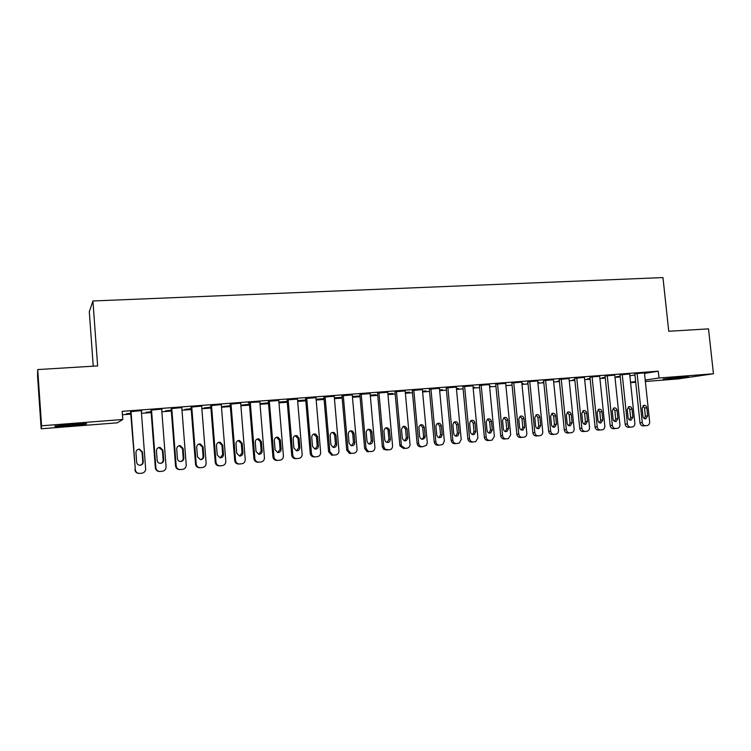 <?xml version="1.0" encoding="UTF-8"?>
<svg xmlns="http://www.w3.org/2000/svg" width="751" height="751" viewBox="0 0 751 751"><rect width="100%" height="100%" fill="white"/><g stroke="black" fill="none" stroke-linecap="round" stroke-linejoin="round"><path stroke-width="1.13" d="M71.279 424.381C83.539 423.498 88.496 423.386 86.14 424.024L70.284 425.695C58.015 426.577 53.021 426.699 55.292 426.052L71.279 424.381M683.213 376.852L688.611 376.767L668.606 379.002L663.133 379.077L683.213 376.852M122.451 414.749L130.758 414.12M141.488 413.303L151.176 412.571M161.859 411.755L171.341 411.041M181.986 410.224L191.252 409.52M201.859 408.722L210.928 408.028M221.489 407.23L230.36 406.554M240.883 405.756L249.557 405.099M260.043 404.301L268.52 403.653M278.978 402.865L287.267 402.236M297.678 401.438L305.788 400.827M316.162 400.039L324.094 399.438M334.43 398.65L342.184 398.058M352.482 397.279L360.058 396.706M370.318 395.927L377.734 395.364M387.957 394.585L395.195 394.031M405.39 393.261L412.468 392.726M422.616 391.947L429.544 391.421M439.654 390.661L446.423 390.144M456.495 389.375L463.104 388.877M473.149 388.117L479.607 387.619M489.614 386.859L495.932 386.38M505.902 385.629L512.069 385.16M522.001 384.399L528.028 383.939M537.923 383.188L543.818 382.747M553.675 381.996L559.439 381.555M569.258 380.813L574.881 380.381M584.672 379.64L590.164 379.227M599.918 378.485L605.278 378.072M614.994 377.34L620.232 376.936M117.287 422.822L41.174 428.783L41.577 425.789L122.807 419.499L117.287 422.822M41.577 425.789L37.71 369.567L37.55 376.157L41.174 428.783M93.237 366.197L89.303 311.759L92.927 300.973L662.964 277.579L668.747 331.275L708.503 328.863L713.45 373.782L677.993 378.926L645.362 381.48M635.712 382.24L630.596 382.644M151.129 411.942L146.06 412.327L151.111 411.726M162.094 409.06L150.989 410.13M191.205 408.91L184.849 409.389L191.186 408.685M201.897 406.066L191.064 407.117M230.304 405.944L222.728 406.516L230.294 405.728M240.733 403.146L230.163 404.179M268.473 403.052L259.996 403.691M259.996 403.634L268.454 402.836M278.781 400.499L268.332 401.306M305.741 400.227L297.631 400.846M305.723 400.02L297.612 400.63M315.964 397.673L305.591 398.499M341.667 397.504L334.383 398.058M342.109 397.27L334.364 397.852M352.275 394.923L341.977 395.768M375.969 394.707L370.252 395.139M375.988 394.904L370.271 395.336M387.741 392.238L377.528 393.092M409.52 392.163L405.315 392.482M409.539 392.369L405.333 392.679M422.4 389.619L412.261 390.482M442.339 389.675L439.579 389.891M442.358 389.882L439.598 390.088M456.279 387.065L446.216 387.929M474.454 387.244L473.074 387.356M474.472 387.441L473.092 387.554M489.389 384.568L479.401 385.432M521.776 382.128L511.863 382.991M537.857 382.522L538.561 382.4L537.857 382.447M527.981 383.395L527.502 383.423L527.972 383.339M553.449 379.734L543.602 380.607M559.382 381.01L557.815 381.132L559.364 380.86M584.438 377.406L574.665 378.269M590.108 378.682L587.498 378.88L590.089 378.495M614.769 375.115L605.062 375.979M620.176 376.411L616.571 376.683L620.157 376.223M644.452 372.881L634.811 373.745M629.873 375.791L634.942 374.974M644.508 373.425L658.261 371.191L122.197 411.351L122.807 419.499M629.685 373.998L620.016 374.862M605.222 377.537L602.105 377.772L605.203 377.349M599.683 376.251L589.948 377.124M574.825 379.846L572.731 379.997L574.806 379.649M569.033 378.56L559.223 379.433M543.762 382.193L542.738 382.278L543.752 382.09M537.697 380.926L527.822 381.79M521.945 383.789L523.212 383.554L521.926 383.658M505.676 383.339L495.716 384.202M490.253 386.052L489.539 386.108M490.272 386.249L489.558 386.305M472.933 385.807L462.898 386.671M458.485 388.455L456.42 388.614M458.504 388.652L456.439 388.811M439.438 388.333L429.337 389.196M426.024 390.914L422.55 391.177M426.042 391.111L422.569 391.374M405.174 390.924L394.998 391.778M392.839 393.43L387.882 393.796M392.857 393.627L387.901 394.003M370.112 393.571L359.86 394.425M358.903 395.993L359.992 395.946M358.922 396.199L352.426 396.688M359.992 395.908L352.407 396.481M334.223 396.284L323.897 397.129M324.038 398.847L316.115 399.438M324.019 398.631L316.096 399.232M297.48 399.072L287.07 399.898M287.22 401.635L278.931 402.264M278.912 402.048L287.201 401.419M259.855 401.935L249.323 402.508L253.932 458.692L254.871 458.636C255.218 460.738 256.429 461.921 258.522 462.175L260.944 461.978C263.235 461.527 264.408 460.11 264.446 457.744L259.837 401.719M249.36 402.733L248.412 402.808L249.323 402.508M249.51 404.489L241.343 405.108L249.492 404.273M221.432 404.601L210.731 405.634M210.871 407.417L203.906 407.943L210.862 407.202M182.118 407.558L171.153 408.61M171.294 410.412L165.567 410.844L171.275 410.196M141.817 410.581L130.58 411.67M141.836 410.816L141.301 410.863M130.712 413.491L126.309 413.82L130.693 413.266M658.261 371.191L658.993 377.997L713.45 373.782M37.71 369.567L97.639 365.925L92.927 300.973M630.558 382.297L635.637 381.527M645.212 380.081L658.993 377.997M644.442 372.825L649.643 421.912C649.699 423.874 648.902 425.085 647.268 425.554L645.578 425.723C643.767 425.686 642.668 424.644 642.265 422.597L637.083 373.369M634.811 373.679L639.974 422.785L642.265 422.597M647.672 415.923L645.832 418.823C644.283 418.936 643.316 418.11 642.95 416.354L642.096 408.206L643.814 405.343C645.419 405.155 646.414 405.972 646.808 407.784L647.672 415.923L645.362 416.138L644.405 418.617M643.016 405.756L644.508 408.028L645.362 416.138M645.578 425.723L643.278 425.901C641.476 425.864 640.368 424.822 639.974 422.785M629.676 373.932L634.858 423.282C634.914 425.244 634.116 426.465 632.473 426.943L630.756 427.122C628.925 427.084 627.808 426.033 627.414 423.977L622.241 374.486M620.007 374.796L625.161 424.165L627.414 423.977M632.877 417.265L631.028 420.175C629.46 420.307 628.484 419.48 628.108 417.706L627.254 409.502L628.972 406.638C630.605 406.432 631.619 407.249 632.023 409.088L632.877 417.265L630.615 417.481L629.61 419.987M628.221 407.023L629.76 409.323L630.615 417.481M630.756 427.122L628.493 427.291C626.672 427.253 625.564 426.211 625.161 424.165M614.759 375.049L619.922 424.672C619.979 426.643 619.171 427.863 617.519 428.352L615.764 428.53C613.914 428.502 612.788 427.441 612.394 425.376L607.24 375.613M605.053 375.913L610.188 425.554L612.394 425.376M617.932 418.626L616.073 421.546C614.478 421.686 613.483 420.86 613.107 419.067L612.253 410.825L613.971 407.943C615.632 407.718 616.665 408.535 617.069 410.403L617.932 418.626L615.707 418.833L614.656 421.386M613.267 408.3L614.862 410.637L615.707 418.833M615.764 428.53L613.548 428.699C611.708 428.661 610.591 427.619 610.188 425.554M599.673 376.185L604.827 426.08C604.874 428.042 604.076 429.272 602.405 429.779L600.612 429.957C598.744 429.929 597.608 428.868 597.214 426.793L592.079 376.758M589.939 377.049L595.055 426.962L597.214 426.793M602.818 419.997L600.96 422.935C599.336 423.085 598.331 422.259 597.946 420.438L597.092 412.158L598.8 409.267C600.49 409.013 601.542 409.83 601.964 411.726L602.818 419.997L600.64 420.194L599.542 422.785M598.153 409.595L599.796 411.961L600.64 420.194M600.612 429.957L598.453 430.126C596.585 430.088 595.459 429.037 595.055 426.962M584.438 377.331L589.563 427.497C589.61 429.459 588.803 430.699 587.141 431.215L585.301 431.403C583.414 431.374 582.269 430.304 581.865 428.22L576.749 377.903M574.656 378.194L579.753 428.389L581.865 428.22M587.545 421.386L585.686 424.334C584.034 424.503 583.011 423.677 582.616 421.837L581.772 413.501L583.452 410.609C585.179 410.318 586.259 411.144 586.691 413.069L587.545 421.386L585.414 421.583L584.269 424.212M582.87 410.9L584.569 413.294L585.414 421.583M585.301 431.403L583.18 431.562C581.302 431.525 580.157 430.473 579.753 428.389M569.023 378.485L574.13 428.934C574.186 430.896 573.379 432.135 571.708 432.67L569.821 432.867C567.916 432.829 566.752 431.759 566.348 429.656L561.25 379.067M559.213 379.349L564.292 429.825L566.348 429.656M572.102 422.785L570.253 425.742C568.563 425.939 567.521 425.104 567.118 423.235L566.273 414.862L567.934 411.97C569.699 411.642 570.807 412.459 571.248 414.421L572.102 422.785L570.018 422.982L568.826 425.639M567.427 412.224L569.183 414.646L570.018 422.982M569.821 432.867L567.747 433.017C565.841 432.98 564.696 431.919 564.292 429.825M553.44 379.659L558.528 430.389C558.584 432.332 557.777 433.58 556.115 434.134L554.172 434.341C552.238 434.303 551.074 433.233 550.671 431.121L545.592 380.25M543.602 380.522L548.652 431.281L550.671 431.121M556.482 424.202L554.66 427.169C552.933 427.394 551.863 426.559 551.45 424.662L550.614 416.232L552.238 413.35C554.041 412.975 555.177 413.792 555.646 415.791L556.482 424.202L554.454 424.39L553.205 427.094M551.807 413.566L553.618 416.016L554.454 424.39M554.172 434.341L552.145 434.491C550.22 434.454 549.056 433.383 548.652 431.281M537.697 380.841L542.757 431.853C542.813 433.787 542.015 435.045 540.354 435.608L538.345 435.833C536.392 435.796 535.21 434.716 534.806 432.595L529.755 381.433M527.812 381.705L532.853 432.745L534.806 432.595M540.701 425.639L538.899 428.605C537.134 428.868 536.036 428.032 535.613 426.099L534.778 417.631L536.345 414.759C538.204 414.317 539.378 415.125 539.866 417.18L540.701 425.639L538.72 425.817L537.425 428.558M536.026 414.918L537.885 417.396L538.72 425.817M538.345 435.833L536.374 435.974C534.43 435.946 533.257 434.867 532.853 432.745M521.767 382.034L526.817 433.336C526.864 435.251 526.075 436.509 524.433 437.101L522.339 437.335C520.368 437.307 519.176 436.228 518.772 434.087L513.74 382.644M511.853 382.907L516.866 434.238L518.772 434.087M524.742 427.084L522.978 430.051C521.166 430.37 520.039 429.534 519.598 427.554L518.763 419.03L520.265 416.185C522.18 415.669 523.391 416.467 523.907 418.579L524.742 427.084L522.818 427.263L521.457 430.041M520.058 416.289L521.983 418.795L522.818 427.263M522.208 437.345L520.424 437.476C518.453 437.448 517.27 436.369 516.866 434.238M505.667 383.245L510.689 434.838L508.352 438.603L506.165 438.866C504.165 438.837 502.963 437.739 502.56 435.589L497.547 383.855M495.716 384.108L500.701 435.74L502.56 435.589M508.605 428.549L506.897 431.506C505.038 431.881 503.874 431.065 503.405 429.028L502.569 420.457L503.977 417.65C505.949 417.021 507.216 417.8 507.77 419.997L508.605 428.549L506.728 428.727L505.32 431.534M503.921 417.678L505.902 420.203L506.728 428.727M506.024 438.875L504.297 438.997C502.306 438.969 501.114 437.88 500.701 435.74M489.38 384.465L494.383 436.35L492.13 440.105L489.802 440.405C487.784 440.377 486.573 439.279 486.16 437.12L481.175 385.085M479.391 385.338L484.367 437.26L486.16 437.12M492.28 430.032L490.675 432.951C488.741 433.43 487.53 432.623 487.023 430.511L486.197 421.893L487.474 419.161C489.521 418.373 490.844 419.133 491.454 421.433L492.28 430.032L490.469 430.201L488.995 433.045M487.596 419.086L489.643 421.63L490.469 430.201M489.652 440.415L487.99 440.537C485.981 440.508 484.77 439.41 484.367 437.26M472.923 385.704L477.889 437.889L475.768 441.607L473.252 441.964C471.215 441.935 469.985 440.837 469.582 438.659L464.616 386.333M462.888 386.568L467.835 438.8L469.582 438.659M475.777 431.534L474.313 434.397C472.295 435.017 471.018 434.228 470.464 432.013L469.638 423.348L470.717 420.738C472.848 419.734 474.256 420.447 474.961 422.879L475.777 431.534L474.022 431.694L472.492 434.576M471.093 420.504L473.196 423.076L474.022 431.694M473.102 441.973L471.497 442.086C469.469 442.057 468.248 440.959 467.835 438.8M456.27 386.962L461.217 439.438L459.312 443.071L456.514 443.541C454.458 443.512 453.219 442.405 452.806 440.217L447.868 387.591M446.197 387.826L451.126 440.349L452.806 440.217M459.086 433.045L457.847 435.787C455.735 436.65 454.355 435.899 453.707 433.534L452.891 424.822L453.698 422.456C455.904 421.086 457.434 421.715 458.27 424.343L459.086 433.045L457.387 433.205L455.801 436.124M454.402 421.94L456.57 424.54L457.387 433.205M456.355 443.55L454.824 443.663C452.769 443.634 451.529 442.527 451.126 440.349M439.429 388.22L444.348 441.006L442.846 444.404L439.588 445.136C437.504 445.108 436.256 444.001 435.843 441.795L430.933 388.858M429.319 389.084L434.219 441.926L435.843 441.795M442.208 434.576L441.335 437.026C439.11 438.34 437.589 437.683 436.763 435.073L435.955 426.305L436.397 424.409C438.631 422.438 440.293 422.907 441.391 425.826L442.208 434.576L440.565 434.735L438.913 437.683M437.514 423.395L439.748 426.014L440.565 434.735M439.419 445.146L437.955 445.249C435.871 445.221 434.632 444.113 434.219 441.926M422.391 389.506L427.291 442.592L426.54 445.268L422.466 446.751C420.363 446.723 419.096 445.606 418.683 443.4L413.801 390.144M412.252 390.36L417.124 443.512L418.683 443.4M425.132 436.134L424.803 437.833C422.569 440.077 420.851 439.673 419.631 436.631L418.889 426.812C420.926 423.836 422.738 424.005 424.324 427.328L425.132 436.134L423.545 436.275L423.217 437.974L421.837 439.26M420.438 424.859L422.738 427.507L423.545 436.275M422.287 446.761L420.889 446.854C418.786 446.836 417.528 445.719 417.124 443.512M405.165 390.802L410.046 444.714C409.811 446.714 408.76 447.887 406.892 448.225L405.146 448.385L401.522 445.934L401.325 445.014L396.472 391.449M394.979 391.656L399.823 445.118L401.325 445.014M407.859 437.702L407.868 437.852C406.498 441.532 404.658 441.795 402.358 438.622L401.485 429.337C403.005 425.376 404.855 425.216 407.051 428.84L407.859 437.702L406.338 437.842L404.564 440.865M403.165 426.352L405.531 429.018L406.338 437.842M404.958 448.394L403.634 448.478L400.02 446.038L399.823 445.118M387.732 392.106L392.576 445.822C392.566 448.094 391.506 449.445 389.394 449.868L385.188 449.314L383.77 446.648L378.945 392.764M377.518 392.961L382.325 446.751L383.77 446.648M390.389 439.288C389.797 442.442 388.173 443.203 385.516 441.579L384.756 439.795L383.958 430.877C384.869 427.357 386.634 426.812 389.262 429.234L390.389 439.288L388.924 439.419L387.084 442.48M385.685 427.854L387.798 429.412L388.126 430.548L388.924 439.419M387.422 450.046L383.752 449.408L382.325 446.751M370.102 393.43L374.909 447.465C374.899 449.755 373.82 451.107 371.679 451.539L368.281 451.473L366 448.3L361.203 394.097M359.842 394.275L364.629 448.394L366 448.3M372.712 440.893C372.383 443.616 370.966 444.573 368.459 443.757L367.014 441.41L366.216 432.435C366.77 429.347 368.365 428.539 371.032 430.023L371.914 431.928L372.712 440.893L371.313 441.015L369.408 444.113M368.009 429.384L369.642 430.192L370.525 432.097L371.313 441.015M368.516 451.792L366.901 451.558L364.629 448.394M352.257 394.773L357.035 449.126C357.025 451.426 355.936 452.797 353.768 453.228L350.783 453.304L348.023 449.971L343.263 395.448M341.968 395.617L346.718 450.065L348.023 449.971M354.829 442.517C354.613 445.005 353.317 446.038 350.952 445.606L349.055 443.034L348.267 434.003C348.642 431.205 350.107 430.267 352.679 431.205L354.031 433.496L354.829 442.517L353.496 442.639L351.515 445.765M350.126 430.924L351.355 431.374L352.707 433.665L353.496 442.639M350.642 453.473L349.468 453.388L346.718 450.065M334.214 396.124L338.954 450.816C338.936 453.125 337.837 454.496 335.641 454.937L332.89 455.078L329.839 451.661L325.108 396.81M323.878 396.96L328.6 451.745L329.839 451.661M336.73 444.16C336.57 446.516 335.35 447.587 333.078 447.361L330.891 444.686L330.111 435.599C330.384 432.98 331.754 431.975 334.233 432.585L335.941 435.092L336.73 444.16L335.472 444.273L333.416 447.436M332.017 432.492L332.984 432.754L334.683 435.242L335.472 444.273M332.571 455.181L331.642 455.144L328.6 451.745M315.946 397.504L320.658 452.515C320.639 454.843 319.513 456.223 317.298 456.664L314.697 456.833C312.82 456.467 311.731 455.313 311.43 453.369L306.737 398.19M305.573 398.321L310.266 453.454L311.43 453.369M318.415 445.822C318.283 448.094 317.11 449.192 314.894 449.089L312.51 446.357L311.731 437.213C311.956 434.716 313.261 433.674 315.664 434.078L317.635 436.697L318.415 445.822L317.222 445.934L315.101 449.126M313.702 434.069L316.453 436.847L317.222 445.934M314.275 456.908L313.514 456.899C311.646 456.533 310.567 455.388 310.266 453.454M297.462 398.884L302.146 454.233C302.118 456.58 300.982 457.969 298.738 458.42L296.223 458.598C294.261 458.279 293.125 457.115 292.806 455.106L288.14 399.588M287.051 399.701L291.707 455.181L292.806 455.106M299.884 447.502C299.771 449.727 298.626 450.835 296.448 450.816L293.913 448.047L293.134 438.847C293.322 436.434 294.589 435.364 296.936 435.627L299.114 438.321L299.884 447.502L298.767 447.605L296.57 450.835M295.171 435.674L297.997 438.471L298.767 447.605M295.763 458.645L295.115 458.654C293.162 458.335 292.026 457.181 291.707 455.181M278.762 400.292L283.409 455.979C283.371 458.335 282.226 459.734 279.954 460.185L277.495 460.372C275.467 460.091 274.284 458.917 273.955 456.861L269.327 401.006M268.314 401.09L272.932 456.927L273.955 456.861M281.137 449.201C281.024 451.398 279.898 452.515 277.748 452.553L275.082 449.755L274.312 440.499C274.481 438.143 275.72 437.054 278.03 437.223L280.367 439.973L281.137 449.201L280.085 449.305L277.814 452.562M276.406 437.298L279.316 440.105L280.085 449.305M277.025 460.419L276.462 460.429C274.434 460.147 273.261 458.983 272.932 456.927M250.28 402.433L254.871 458.636M262.155 450.929C262.052 453.097 260.935 454.224 258.795 454.308L256.025 451.482L255.265 442.17C255.415 439.861 256.635 438.753 258.917 438.856L261.386 441.635L262.155 450.929L261.179 451.022L258.832 454.308M257.415 438.941L260.419 441.766L261.179 451.022M258.062 462.203L257.565 462.212C255.481 461.968 254.27 460.785 253.932 458.692M240.677 403.156L245.248 459.528C245.201 461.912 244.019 463.339 241.691 463.789L239.306 463.987C237.156 463.761 235.908 462.578 235.561 460.429L231.008 403.878M230.144 403.944L234.697 460.485L235.561 460.429M242.939 452.675C242.845 454.824 241.728 455.96 239.597 456.082L236.743 453.238L235.983 443.869C236.124 441.588 237.335 440.462 239.597 440.508L242.179 443.325L242.939 452.675L242.047 452.759L239.616 456.082M238.189 440.602L241.287 443.447L242.047 452.759M238.874 464.015L238.424 464.024C236.283 463.799 235.044 462.616 234.697 460.485M221.282 404.611L225.816 461.339C225.769 463.733 224.568 465.169 222.212 465.629L219.836 465.827C217.64 465.62 216.372 464.428 216.006 462.25L211.5 405.343M210.712 405.409L215.227 462.287L216.006 462.25M223.488 454.439C223.394 456.58 222.287 457.725 220.146 457.875L217.217 455.003L216.466 445.578C216.598 443.325 217.799 442.189 220.052 442.189L222.737 445.033L223.488 454.439L222.671 454.515L220.156 457.875M218.729 442.292L221.93 445.146L222.671 454.515M219.395 465.845L219.029 465.855C216.851 465.648 215.584 464.456 215.227 462.287M201.653 406.084L206.14 463.17C206.093 465.582 204.873 467.019 202.488 467.488L200.123 467.695C197.879 467.498 196.584 466.296 196.218 464.09L191.749 406.835M191.045 406.882L195.513 464.127L196.218 464.09M203.803 456.223C203.709 458.354 202.592 459.509 200.461 459.687L197.447 456.805L196.706 447.314C196.837 445.071 198.029 443.935 200.282 443.888L203.061 446.761L203.803 456.223L203.07 456.298C203.052 458.072 202.188 459.199 200.461 459.687M199.015 444.001L202.329 446.873L203.07 456.298M199.635 467.704L199.4 467.713C197.175 467.516 195.88 466.324 195.513 464.127M181.78 407.577L186.229 465.019C186.173 467.451 184.943 468.896 182.521 469.366L180.156 469.582C177.874 469.394 176.551 468.192 176.175 465.949L171.754 408.337M171.134 408.384L175.556 465.977L176.175 465.949M183.873 458.035C183.779 460.166 182.662 461.33 180.512 461.518C178.747 461.33 177.724 460.363 177.443 458.617L176.71 449.07C176.832 446.845 178.025 445.69 180.278 445.615L183.131 448.507L183.873 458.035L183.216 458.101C183.197 459.912 182.305 461.048 180.522 461.518M179.057 445.728L182.484 448.61L183.216 458.101M180.156 469.582L179.517 469.591C177.245 469.413 175.922 468.211 175.556 465.977M161.662 409.088L166.065 466.897C166.009 469.337 164.751 470.802 162.31 471.271L159.935 471.487C157.616 471.318 156.264 470.107 155.889 467.845L151.505 409.858M150.97 409.896L155.354 467.864L155.889 467.845M163.69 459.865C163.596 461.996 162.469 463.17 160.31 463.376C158.508 463.198 157.466 462.222 157.175 460.457L156.452 450.853C156.574 448.629 157.766 447.465 160.029 447.371L162.958 450.281L163.69 459.865L163.127 459.922C163.098 461.771 162.169 462.926 160.329 463.376M158.827 447.493L162.394 450.375L163.127 459.922M159.935 471.487L159.381 471.487C157.072 471.318 155.729 470.117 155.354 467.864M141.282 410.619L145.647 468.793C145.581 471.252 144.314 472.726 141.836 473.205L139.461 473.421C137.095 473.261 135.724 472.041 135.34 469.75L131.003 411.398M130.561 411.426L135.34 469.75M143.253 461.724C143.159 463.855 142.033 465.029 139.855 465.254C138.015 465.085 136.954 464.109 136.663 462.325L135.94 452.656C136.062 450.431 137.264 449.267 139.526 449.145L142.53 452.074L143.253 461.724L142.774 461.771C142.737 463.658 141.77 464.822 139.883 465.254M138.325 449.276L139.066 449.248L142.052 452.168L142.774 461.771M139.198 473.412L138.991 473.412C136.644 473.252 135.274 472.041 134.898 469.76M646.808 407.784L644.508 408.028M632.023 409.088L629.76 409.323M617.069 410.403L614.862 410.637M601.964 411.726L599.796 411.961M586.691 413.069L584.569 413.294M571.248 414.421L569.183 414.646M555.646 415.791L553.618 416.016M539.866 417.18L537.885 417.396M523.907 418.579L521.983 418.795M507.77 419.997L505.902 420.203M491.454 421.433L489.643 421.63M474.961 422.879L473.196 423.076M458.27 424.343L456.57 424.54M441.391 425.826L439.748 426.014M424.324 427.328L422.738 427.507M407.051 428.84L405.531 429.018M389.591 430.379L388.126 430.548M371.914 431.928L370.525 432.097M354.031 433.496L352.707 433.665M335.941 435.092L334.683 435.242M317.635 436.697L316.453 436.847M299.114 438.321L297.997 438.471M280.367 439.973L279.316 440.105M261.386 441.635L260.419 441.766M242.179 443.325L241.287 443.447M222.737 445.033L221.93 445.146M203.061 446.761L202.329 446.873M183.131 448.507L182.484 448.61M162.958 450.281L162.394 450.375M142.53 452.074L142.052 452.168M645.832 418.823L645.353 418.861M631.028 420.175L630.511 420.222M616.073 421.546L615.51 421.602M600.96 422.935L600.349 422.982M585.686 424.334L585.01 424.39M570.253 425.742L569.502 425.808M554.66 427.169L553.816 427.235M538.899 428.605L537.951 428.68M522.978 430.051L521.889 430.145M506.897 431.506L505.62 431.609M490.675 432.951L489.145 433.092M474.313 434.397L472.548 434.547M457.847 435.787L456.148 435.927M441.335 437.026L439.692 437.166M424.803 437.833L423.217 437.974M400.02 446.038L401.522 445.934M407.868 437.852L406.347 437.993M383.752 449.408L385.188 449.314M389.262 429.234L387.798 429.412M366.901 451.558L368.281 451.473M371.032 430.023L369.642 430.192M349.468 453.388L350.783 453.304M352.679 431.205L351.355 431.374M331.642 455.144L332.89 455.078M334.233 432.585L332.984 432.754M313.514 456.899L314.697 456.833M315.664 434.078L314.481 434.238M295.115 458.654L296.223 458.598M296.936 435.627L295.828 435.787M276.462 460.429L277.495 460.372M278.03 437.223L276.997 437.373M257.565 462.212L258.522 462.175M258.917 438.856L257.959 438.997M238.424 464.024L239.306 463.987M239.597 440.508L238.715 440.64M219.029 465.855L219.836 465.827M220.052 442.189L219.254 442.32M199.4 467.713L200.123 467.695M200.282 443.888L199.569 444.019M180.278 445.615L179.639 445.737M160.029 447.371L159.475 447.483"/></g></svg>
